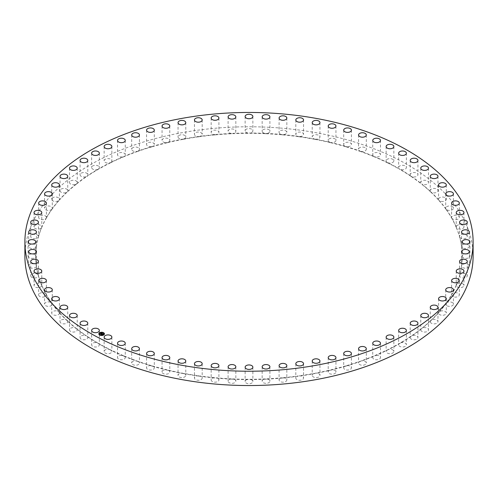 <?xml version="1.0" encoding="UTF-8"?>
<svg xmlns="http://www.w3.org/2000/svg" width="498" height="498" viewBox="0 0 498 498"><rect width="100%" height="100%" fill="white"/><g stroke="black" fill="none" stroke-linecap="round" stroke-linejoin="round"><path stroke-width="0.37" stroke-dasharray="2.49 1.87" d="M99.202 344.162A3.866 2.235 180 0 1 99.357 344.79A3.866 2.235 180 0 1 96.039 346.994A3.866 2.235 180 0 1 91.781 345.419A3.866 2.235 180 0 1 91.626 344.79A3.866 2.235 180 0 1 93.798 342.78A3.866 2.235 180 0 1 97.876 343.035L97.876 343.321A3.866 2.235 180 0 1 98.529 343.695L98.529 343.408A3.866 2.235 180 0 1 99.202 344.162M24.9 256.159A224.1 129.38 180 0 1 185.91 132.007A224.1 129.38 180 0 1 473.1 256.159M97.876 343.035A213.262 123.124 180 0 1 87.138 336.324A3.866 2.235 180 0 1 87.704 337.102A3.866 2.235 180 0 1 87.785 337.563A3.866 2.235 180 0 1 84.318 339.779A3.866 2.235 180 0 1 80.134 338.018A3.866 2.235 180 0 1 80.053 337.563A3.866 2.235 180 0 1 82.369 335.515A3.866 2.235 180 0 1 86.54 335.92A213.262 123.124 180 0 1 76.742 328.742A3.866 2.235 180 0 1 77.196 329.545A3.866 2.235 180 0 1 77.234 329.832A3.866 2.235 180 0 1 73.611 332.06A3.866 2.235 180 0 1 69.533 330.118A3.866 2.235 180 0 1 69.502 329.832A3.866 2.235 180 0 1 71.955 327.752A3.866 2.235 180 0 1 76.2 328.313A213.262 123.124 180 0 1 67.411 320.718A3.866 2.235 180 0 1 67.753 321.54A3.866 2.235 180 0 1 67.759 321.646A3.866 2.235 180 0 1 63.993 323.881A3.866 2.235 180 0 1 60.034 321.758A3.866 2.235 180 0 1 60.028 321.646A3.866 2.235 180 0 1 62.623 319.542A3.866 2.235 180 0 1 66.925 320.264A213.262 123.124 180 0 1 59.194 312.296A3.866 2.235 180 0 1 59.43 313.061A3.866 2.235 180 0 1 59.43 313.124A3.866 2.235 180 0 1 55.508 315.296A3.866 2.235 180 0 1 51.699 313.061A3.866 2.235 180 0 1 51.699 312.999A3.866 2.235 180 0 1 54.494 310.92A3.866 2.235 180 0 1 58.776 311.816A213.262 123.124 180 0 1 52.153 303.525A3.866 2.235 180 0 1 52.296 304.122A3.866 2.235 180 0 1 52.271 304.365A3.866 2.235 180 0 1 48.219 306.351A3.866 2.235 180 0 1 44.565 304.122A3.866 2.235 180 0 1 44.583 303.886A3.866 2.235 180 0 1 47.652 301.937A3.866 2.235 180 0 1 51.798 303.033A213.262 123.124 180 0 1 46.32 294.461A3.866 2.235 180 0 1 46.395 294.891A3.866 2.235 180 0 1 46.326 295.302A3.866 2.235 180 0 1 42.168 297.113A3.866 2.235 180 0 1 38.663 294.891A3.866 2.235 180 0 1 38.732 294.48A3.866 2.235 180 0 1 42.05 292.675A3.866 2.235 180 0 1 46.034 293.951A213.262 123.124 180 0 1 41.739 285.161A3.866 2.235 180 0 1 41.77 285.416A3.866 2.235 180 0 1 41.633 286.001A3.866 2.235 180 0 1 37.394 287.632A3.866 2.235 180 0 1 34.038 285.416A3.866 2.235 180 0 1 34.169 284.837A3.866 2.235 180 0 1 37.724 283.188A3.866 2.235 180 0 1 41.527 284.644A213.262 123.124 180 0 1 38.439 275.68A3.866 2.235 180 0 1 38.439 275.768A3.866 2.235 180 0 1 38.215 276.514A3.866 2.235 180 0 1 33.914 277.965A3.866 2.235 180 0 1 30.708 275.768A3.866 2.235 180 0 1 30.938 275.014A3.866 2.235 180 0 1 34.704 273.533A3.866 2.235 180 0 1 38.296 275.157A213.262 123.124 180 0 1 36.435 266.081A3.866 2.235 180 0 1 36.099 266.903A3.866 2.235 180 0 1 31.766 268.173A3.866 2.235 180 0 1 28.71 265.994A3.866 2.235 180 0 1 29.046 265.079A3.866 2.235 180 0 1 33.005 263.778A3.866 2.235 180 0 1 36.36 265.552A213.262 123.124 180 0 1 35.744 256.426A3.866 2.235 180 0 1 35.296 257.229A3.866 2.235 180 0 1 30.944 258.319A3.866 2.235 180 0 1 28.037 256.159A3.866 2.235 180 0 1 28.511 255.088A3.866 2.235 180 0 1 32.631 253.968A3.866 2.235 180 0 1 35.744 255.891A213.262 123.124 180 0 1 36.36 246.765A3.866 2.235 180 0 1 35.806 247.543A3.866 2.235 180 0 1 31.467 248.465A3.866 2.235 180 0 1 28.71 246.323A3.866 2.235 180 0 1 29.338 245.103A3.866 2.235 180 0 1 33.596 244.176A3.866 2.235 180 0 1 36.435 246.236A213.262 123.124 180 0 1 38.296 237.16A3.866 2.235 180 0 1 37.636 237.913A3.866 2.235 180 0 1 33.329 238.667A3.866 2.235 180 0 1 30.708 236.55A3.866 2.235 180 0 1 31.517 235.187A3.866 2.235 180 0 1 35.825 234.44A3.866 2.235 180 0 1 38.439 236.55A3.866 2.235 180 0 1 38.439 236.637A213.262 123.124 180 0 1 41.527 227.673A3.866 2.235 180 0 1 40.768 228.395A3.866 2.235 180 0 1 36.51 228.98A3.866 2.235 180 0 1 34.038 226.901A3.866 2.235 180 0 1 35.034 225.401A3.866 2.235 180 0 1 39.292 224.816A3.866 2.235 180 0 1 41.77 226.901A3.866 2.235 180 0 1 41.739 227.156A213.262 123.124 180 0 1 46.034 218.367A3.866 2.235 180 0 1 45.181 219.052A3.866 2.235 180 0 1 40.998 219.475A3.866 2.235 180 0 1 38.663 217.427A3.866 2.235 180 0 1 39.877 215.802A3.866 2.235 180 0 1 44.061 215.379A3.866 2.235 180 0 1 46.395 217.427A3.866 2.235 180 0 1 46.32 217.856A213.262 123.124 180 0 1 51.798 209.285A3.866 2.235 180 0 1 50.852 209.932A3.866 2.235 180 0 1 46.762 210.206A3.866 2.235 180 0 1 44.565 208.195A3.866 2.235 180 0 1 46.003 206.458A3.866 2.235 180 0 1 50.099 206.178A3.866 2.235 180 0 1 52.296 208.195A3.866 2.235 180 0 1 52.153 208.799A213.262 123.124 180 0 1 58.776 200.501A3.866 2.235 180 0 1 57.749 201.099A3.866 2.235 180 0 1 53.759 201.229A3.866 2.235 180 0 1 51.699 199.256A3.866 2.235 180 0 1 53.386 197.413A3.866 2.235 180 0 1 57.37 197.283A3.866 2.235 180 0 1 59.43 199.256A3.866 2.235 180 0 1 59.194 200.028A213.262 123.124 180 0 1 66.925 192.054A3.866 2.235 180 0 1 65.817 192.608A3.866 2.235 180 0 1 60.028 190.672A3.866 2.235 180 0 1 61.97 188.736A3.866 2.235 180 0 1 67.759 190.672A3.866 2.235 180 0 1 67.411 191.599A213.262 123.124 180 0 1 76.2 184.005A3.866 2.235 180 0 1 75.017 184.503A3.866 2.235 180 0 1 69.502 182.486A3.866 2.235 180 0 1 71.712 180.469A3.866 2.235 180 0 1 77.234 182.486A3.866 2.235 180 0 1 76.742 183.575A213.262 123.124 180 0 1 86.54 176.398A3.866 2.235 180 0 1 85.295 176.846A3.866 2.235 180 0 1 80.053 174.754A3.866 2.235 180 0 1 82.544 172.669A3.866 2.235 180 0 1 87.785 174.754A3.866 2.235 180 0 1 87.138 175.993A213.262 123.124 180 0 1 97.876 169.283A3.866 2.235 180 0 1 96.575 169.675A3.866 2.235 180 0 1 91.626 167.533A3.866 2.235 180 0 1 94.402 165.386A3.866 2.235 180 0 1 99.357 167.533A3.866 2.235 180 0 1 98.529 168.909A213.262 123.124 180 0 1 110.151 162.709A3.866 2.235 180 0 1 108.801 163.033A3.866 2.235 180 0 1 104.138 160.848A3.866 2.235 180 0 1 107.213 158.663A3.866 2.235 180 0 1 111.869 160.848A3.866 2.235 180 0 1 110.849 162.36A213.262 123.124 180 0 1 123.28 156.708A3.866 2.235 180 0 1 121.886 156.97A3.866 2.235 180 0 1 117.528 154.76A3.866 2.235 180 0 1 120.902 152.544A3.866 2.235 180 0 1 125.259 154.76A3.866 2.235 180 0 1 124.021 156.391A213.262 123.124 180 0 1 137.18 151.317A3.866 2.235 180 0 1 135.761 151.517A3.866 2.235 180 0 1 131.702 149.288A3.866 2.235 180 0 1 135.375 147.059A3.866 2.235 180 0 1 139.434 149.288A3.866 2.235 180 0 1 137.965 151.037A213.262 123.124 180 0 1 151.772 146.574A3.866 2.235 180 0 1 150.328 146.711A3.866 2.235 180 0 1 146.574 144.482A3.866 2.235 180 0 1 150.552 142.247A3.866 2.235 180 0 1 154.305 144.482A3.866 2.235 180 0 1 152.593 146.337A213.262 123.124 180 0 1 166.967 142.509A3.866 2.235 180 0 1 165.504 142.577A3.866 2.235 180 0 1 162.055 140.361A3.866 2.235 180 0 1 166.332 138.139A3.866 2.235 180 0 1 169.787 140.361A3.866 2.235 180 0 1 167.814 142.304A213.262 123.124 180 0 1 182.66 139.141A3.866 2.235 180 0 1 181.197 139.147A3.866 2.235 180 0 1 178.047 136.956A3.866 2.235 180 0 1 182.629 134.759A3.866 2.235 180 0 1 185.779 136.956A3.866 2.235 180 0 1 183.538 138.979A213.262 123.124 180 0 1 188.96 138.014A213.262 123.124 180 0 1 198.77 136.502A3.866 2.235 180 0 1 197.308 136.44A3.866 2.235 180 0 1 194.457 134.279A3.866 2.235 180 0 1 199.331 132.126A3.866 2.235 180 0 1 202.188 134.279A3.866 2.235 180 0 1 199.661 136.377A213.262 123.124 180 0 1 215.186 134.591A3.866 2.235 180 0 1 213.742 134.466A3.866 2.235 180 0 1 211.171 132.362A3.866 2.235 180 0 1 216.337 130.258A3.866 2.235 180 0 1 218.902 132.362A3.866 2.235 180 0 1 216.095 134.51A213.262 123.124 180 0 1 231.807 133.433A3.866 2.235 180 0 1 230.387 133.24A3.866 2.235 180 0 1 228.103 131.204A3.866 2.235 180 0 1 233.55 129.169A3.866 2.235 180 0 1 235.834 131.204A3.866 2.235 180 0 1 232.728 133.396A213.262 123.124 180 0 1 248.539 133.034A3.866 2.235 180 0 1 247.145 132.779A3.866 2.235 180 0 1 245.134 130.818A3.866 2.235 180 0 1 250.855 128.864A3.866 2.235 180 0 1 252.866 130.818A3.866 2.235 180 0 1 249.461 133.034A213.262 123.124 180 0 1 265.272 133.396A3.866 2.235 180 0 1 263.921 133.072A3.866 2.235 180 0 1 262.166 131.204A3.866 2.235 180 0 1 264.195 129.243A3.866 2.235 180 0 1 268.148 129.337A3.866 2.235 180 0 1 269.897 131.204A3.866 2.235 180 0 1 266.193 133.433A213.262 123.124 180 0 1 281.905 134.51A3.866 2.235 180 0 1 280.598 134.13A3.866 2.235 180 0 1 279.098 132.362A3.866 2.235 180 0 1 281.258 130.358A3.866 2.235 180 0 1 285.323 130.594A3.866 2.235 180 0 1 286.829 132.362A3.866 2.235 180 0 1 282.814 134.591A213.262 123.124 180 0 1 298.339 136.377A3.866 2.235 180 0 1 297.088 135.935A3.866 2.235 180 0 1 295.812 134.279A3.866 2.235 180 0 1 298.115 132.244A3.866 2.235 180 0 1 302.274 132.63A3.866 2.235 180 0 1 303.543 134.279A3.866 2.235 180 0 1 299.23 136.502A213.262 123.124 180 0 1 314.462 138.979A3.866 2.235 180 0 1 313.273 138.488A3.866 2.235 180 0 1 312.221 136.956A3.866 2.235 180 0 1 314.661 134.877A3.866 2.235 180 0 1 318.901 135.419A3.866 2.235 180 0 1 319.953 136.956A3.866 2.235 180 0 1 315.34 139.141A213.262 123.124 180 0 1 330.186 142.304A3.866 2.235 180 0 1 329.066 141.762A3.866 2.235 180 0 1 328.213 140.361A3.866 2.235 180 0 1 330.797 138.257A3.866 2.235 180 0 1 335.092 138.961A3.866 2.235 180 0 1 335.945 140.361A3.866 2.235 180 0 1 331.033 142.509A213.262 123.124 180 0 1 345.407 146.337A3.866 2.235 180 0 1 344.367 145.74A3.866 2.235 180 0 1 343.695 144.482A3.866 2.235 180 0 1 346.421 142.347A3.866 2.235 180 0 1 350.754 143.219A3.866 2.235 180 0 1 351.426 144.482A3.866 2.235 180 0 1 346.228 146.574A213.262 123.124 180 0 1 360.035 151.037A3.866 2.235 180 0 1 359.083 150.402A3.866 2.235 180 0 1 358.566 149.288A3.866 2.235 180 0 1 361.436 147.134A3.866 2.235 180 0 1 365.787 148.18A3.866 2.235 180 0 1 366.298 149.288A3.866 2.235 180 0 1 360.82 151.317A213.262 123.124 180 0 1 373.979 156.391A3.866 2.235 180 0 1 373.114 155.712A3.866 2.235 180 0 1 372.741 154.76A3.866 2.235 180 0 1 375.76 152.581A3.866 2.235 180 0 1 380.099 153.801A3.866 2.235 180 0 1 380.472 154.76A3.866 2.235 180 0 1 374.72 156.708A213.262 123.124 180 0 1 387.151 162.36A3.866 2.235 180 0 1 386.38 161.645A3.866 2.235 180 0 1 386.131 160.848A3.866 2.235 180 0 1 389.293 158.657A3.866 2.235 180 0 1 393.607 160.057A3.866 2.235 180 0 1 393.862 160.848A3.866 2.235 180 0 1 391.82 162.815A3.866 2.235 180 0 1 387.849 162.709A213.262 123.124 180 0 1 399.471 168.909A3.866 2.235 180 0 1 398.798 168.156A3.866 2.235 180 0 1 398.643 167.533A3.866 2.235 180 0 1 401.961 165.324A3.866 2.235 180 0 1 406.219 166.905A3.866 2.235 180 0 1 406.374 167.533A3.866 2.235 180 0 1 404.202 169.538A3.866 2.235 180 0 1 400.124 169.283A213.262 123.124 180 0 1 410.862 175.993A3.866 2.235 180 0 1 410.296 175.215A3.866 2.235 180 0 1 410.215 174.754A3.866 2.235 180 0 1 413.682 172.538A3.866 2.235 180 0 1 417.866 174.3A3.866 2.235 180 0 1 417.947 174.754A3.866 2.235 180 0 1 415.631 176.802A3.866 2.235 180 0 1 411.46 176.398A213.262 123.124 180 0 1 421.258 183.575A3.866 2.235 180 0 1 420.804 182.772A3.866 2.235 180 0 1 420.766 182.486A3.866 2.235 180 0 1 424.389 180.257A3.866 2.235 180 0 1 428.467 182.2A3.866 2.235 180 0 1 428.498 182.486A3.866 2.235 180 0 1 426.045 184.565A3.866 2.235 180 0 1 421.8 184.005A213.262 123.124 180 0 1 430.589 191.599A3.866 2.235 180 0 1 430.247 190.778A3.866 2.235 180 0 1 430.241 190.672A3.866 2.235 180 0 1 434.007 188.437A3.866 2.235 180 0 1 437.966 190.56A3.866 2.235 180 0 1 437.972 190.672A3.866 2.235 180 0 1 435.377 192.776A3.866 2.235 180 0 1 431.075 192.054A213.262 123.124 180 0 1 438.806 200.028A3.866 2.235 180 0 1 438.57 199.256A3.866 2.235 180 0 1 438.57 199.194A3.866 2.235 180 0 1 442.492 197.021A3.866 2.235 180 0 1 446.301 199.256A3.866 2.235 180 0 1 446.301 199.318A3.866 2.235 180 0 1 443.506 201.397A3.866 2.235 180 0 1 439.224 200.501A213.262 123.124 180 0 1 445.847 208.799A3.866 2.235 180 0 1 445.704 208.195A3.866 2.235 180 0 1 445.729 207.952A3.866 2.235 180 0 1 449.781 205.967A3.866 2.235 180 0 1 453.435 208.195A3.866 2.235 180 0 1 453.417 208.432A3.866 2.235 180 0 1 450.348 210.38A3.866 2.235 180 0 1 446.202 209.285A213.262 123.124 180 0 1 451.68 217.856A3.866 2.235 180 0 1 451.605 217.427A3.866 2.235 180 0 1 451.674 217.016A3.866 2.235 180 0 1 455.832 215.204A3.866 2.235 180 0 1 459.337 217.427A3.866 2.235 180 0 1 459.268 217.838A3.866 2.235 180 0 1 455.95 219.643A3.866 2.235 180 0 1 451.966 218.367A213.262 123.124 180 0 1 456.261 227.156A3.866 2.235 180 0 1 456.23 226.901A3.866 2.235 180 0 1 456.367 226.316A3.866 2.235 180 0 1 460.606 224.685A3.866 2.235 180 0 1 463.962 226.901A3.866 2.235 180 0 1 463.831 227.48A3.866 2.235 180 0 1 460.276 229.13A3.866 2.235 180 0 1 456.473 227.673A213.262 123.124 180 0 1 459.561 236.637A3.866 2.235 180 0 1 459.561 236.55A3.866 2.235 180 0 1 459.785 235.803A3.866 2.235 180 0 1 464.086 234.353A3.866 2.235 180 0 1 467.292 236.55A3.866 2.235 180 0 1 467.062 237.303A3.866 2.235 180 0 1 463.296 238.785A3.866 2.235 180 0 1 459.704 237.16A213.262 123.124 180 0 1 461.565 246.236A3.866 2.235 180 0 1 461.901 245.414A3.866 2.235 180 0 1 466.234 244.145A3.866 2.235 180 0 1 469.29 246.323A3.866 2.235 180 0 1 468.954 247.238A3.866 2.235 180 0 1 464.995 248.546A3.866 2.235 180 0 1 461.64 246.765A213.262 123.124 180 0 1 462.256 255.891A3.866 2.235 180 0 1 462.704 255.088A3.866 2.235 180 0 1 467.056 253.999A3.866 2.235 180 0 1 469.963 256.159A3.866 2.235 180 0 1 469.49 257.229A3.866 2.235 180 0 1 465.369 258.35A3.866 2.235 180 0 1 462.256 256.426A213.262 123.124 180 0 1 461.64 265.552A3.866 2.235 180 0 1 462.194 264.774A3.866 2.235 180 0 1 466.533 263.853A3.866 2.235 180 0 1 469.29 265.994A3.866 2.235 180 0 1 468.662 267.214A3.866 2.235 180 0 1 464.404 268.142A3.866 2.235 180 0 1 461.565 266.081A213.262 123.124 180 0 1 459.704 275.157A3.866 2.235 180 0 1 460.364 274.404A3.866 2.235 180 0 1 464.671 273.651A3.866 2.235 180 0 1 467.292 275.768A3.866 2.235 180 0 1 466.483 277.131A3.866 2.235 180 0 1 462.175 277.878A3.866 2.235 180 0 1 459.561 275.768A3.866 2.235 180 0 1 459.561 275.68A213.262 123.124 180 0 1 456.473 284.644A3.866 2.235 180 0 1 457.232 283.922A3.866 2.235 180 0 1 461.49 283.337A3.866 2.235 180 0 1 463.962 285.416A3.866 2.235 180 0 1 462.966 286.916A3.866 2.235 180 0 1 458.708 287.502A3.866 2.235 180 0 1 456.23 285.416A3.866 2.235 180 0 1 456.261 285.161A213.262 123.124 180 0 1 451.966 293.951A3.866 2.235 180 0 1 452.819 293.266A3.866 2.235 180 0 1 457.002 292.843A3.866 2.235 180 0 1 459.337 294.891A3.866 2.235 180 0 1 458.123 296.515A3.866 2.235 180 0 1 453.939 296.939A3.866 2.235 180 0 1 451.605 294.891A3.866 2.235 180 0 1 451.68 294.461A213.262 123.124 180 0 1 446.202 303.033A3.866 2.235 180 0 1 447.148 302.386A3.866 2.235 180 0 1 451.238 302.112A3.866 2.235 180 0 1 453.435 304.122A3.866 2.235 180 0 1 451.997 305.865A3.866 2.235 180 0 1 447.901 306.139A3.866 2.235 180 0 1 445.704 304.122A3.866 2.235 180 0 1 445.847 303.525A213.262 123.124 180 0 1 439.224 311.816A3.866 2.235 180 0 1 440.251 311.219A3.866 2.235 180 0 1 444.241 311.088A3.866 2.235 180 0 1 446.301 313.061A3.866 2.235 180 0 1 444.614 314.904A3.866 2.235 180 0 1 440.63 315.035A3.866 2.235 180 0 1 438.57 313.061A3.866 2.235 180 0 1 438.806 312.296A213.262 123.124 180 0 1 431.075 320.264A3.866 2.235 180 0 1 432.183 319.716A3.866 2.235 180 0 1 437.972 321.646A3.866 2.235 180 0 1 436.03 323.582A3.866 2.235 180 0 1 430.241 321.646A3.866 2.235 180 0 1 430.589 320.718A213.262 123.124 180 0 1 421.8 328.313A3.866 2.235 180 0 1 422.983 327.815A3.866 2.235 180 0 1 428.498 329.832A3.866 2.235 180 0 1 426.288 331.849A3.866 2.235 180 0 1 420.766 329.832A3.866 2.235 180 0 1 421.258 328.742A213.262 123.124 180 0 1 411.46 335.92A3.866 2.235 180 0 1 412.705 335.478A3.866 2.235 180 0 1 417.947 337.563A3.866 2.235 180 0 1 415.457 339.648A3.866 2.235 180 0 1 410.215 337.563A3.866 2.235 180 0 1 410.862 336.324A213.262 123.124 180 0 1 400.124 343.035A3.866 2.235 180 0 1 401.425 342.649A3.866 2.235 180 0 1 406.374 344.79A3.866 2.235 180 0 1 403.598 346.932A3.866 2.235 180 0 1 398.643 344.79A3.866 2.235 180 0 1 399.471 343.408A213.262 123.124 180 0 1 387.849 349.608A3.866 2.235 180 0 1 389.199 349.285A3.866 2.235 180 0 1 393.862 351.47A3.866 2.235 180 0 1 390.787 353.655A3.866 2.235 180 0 1 386.131 351.47A3.866 2.235 180 0 1 387.151 349.957A213.262 123.124 180 0 1 374.72 355.609A3.866 2.235 180 0 1 376.115 355.348A3.866 2.235 180 0 1 380.472 357.564A3.866 2.235 180 0 1 377.098 359.774A3.866 2.235 180 0 1 372.741 357.564A3.866 2.235 180 0 1 373.979 355.927A213.262 123.124 180 0 1 360.82 361A3.866 2.235 180 0 1 362.239 360.801A3.866 2.235 180 0 1 366.298 363.03A3.866 2.235 180 0 1 362.625 365.258A3.866 2.235 180 0 1 358.566 363.03A3.866 2.235 180 0 1 360.035 361.28A213.262 123.124 180 0 1 346.228 365.744A3.866 2.235 180 0 1 347.672 365.607A3.866 2.235 180 0 1 351.426 367.835A3.866 2.235 180 0 1 347.448 370.07A3.866 2.235 180 0 1 343.695 367.835A3.866 2.235 180 0 1 345.407 365.986A213.262 123.124 180 0 1 331.033 369.809A3.866 2.235 180 0 1 332.496 369.74A3.866 2.235 180 0 1 335.945 371.956A3.866 2.235 180 0 1 331.668 374.179A3.866 2.235 180 0 1 328.213 371.956A3.866 2.235 180 0 1 330.186 370.014A213.262 123.124 180 0 1 315.34 373.176A3.866 2.235 180 0 1 316.803 373.17A3.866 2.235 180 0 1 319.953 375.361A3.866 2.235 180 0 1 315.371 377.559A3.866 2.235 180 0 1 312.221 375.361A3.866 2.235 180 0 1 314.462 373.338A213.262 123.124 180 0 1 309.04 374.303A213.262 123.124 180 0 1 299.23 375.816A3.866 2.235 180 0 1 300.692 375.884A3.866 2.235 180 0 1 303.543 378.038A3.866 2.235 180 0 1 298.669 380.192A3.866 2.235 180 0 1 295.812 378.038A3.866 2.235 180 0 1 298.339 375.94A213.262 123.124 180 0 1 282.814 377.727A3.866 2.235 180 0 1 284.258 377.851A3.866 2.235 180 0 1 286.829 379.955A3.866 2.235 180 0 1 281.663 382.059A3.866 2.235 180 0 1 279.098 379.955A3.866 2.235 180 0 1 281.905 377.808A213.262 123.124 180 0 1 266.193 378.885A3.866 2.235 180 0 1 267.613 379.078A3.866 2.235 180 0 1 269.897 381.113A3.866 2.235 180 0 1 264.45 383.149A3.866 2.235 180 0 1 262.166 381.113A3.866 2.235 180 0 1 265.272 378.922A213.262 123.124 180 0 1 249.461 379.283A3.866 2.235 180 0 1 250.855 379.538A3.866 2.235 180 0 1 252.866 381.499A3.866 2.235 180 0 1 247.145 383.46A3.866 2.235 180 0 1 245.134 381.499A3.866 2.235 180 0 1 248.539 379.283A213.262 123.124 180 0 1 232.728 378.922A3.866 2.235 180 0 1 234.079 379.246A3.866 2.235 180 0 1 235.834 381.113A3.866 2.235 180 0 1 233.805 383.074A3.866 2.235 180 0 1 229.852 382.981A3.866 2.235 180 0 1 228.103 381.113A3.866 2.235 180 0 1 231.807 378.885A213.262 123.124 180 0 1 216.095 377.808A3.866 2.235 180 0 1 217.402 378.187A3.866 2.235 180 0 1 218.902 379.955A3.866 2.235 180 0 1 216.742 381.96A3.866 2.235 180 0 1 212.677 381.723A3.866 2.235 180 0 1 211.171 379.955A3.866 2.235 180 0 1 215.186 377.727A213.262 123.124 180 0 1 199.661 375.94A3.866 2.235 180 0 1 200.912 376.382A3.866 2.235 180 0 1 202.188 378.038A3.866 2.235 180 0 1 199.885 380.074A3.866 2.235 180 0 1 195.726 379.688A3.866 2.235 180 0 1 194.457 378.038A3.866 2.235 180 0 1 198.77 375.816A213.262 123.124 180 0 1 183.538 373.338A3.866 2.235 180 0 1 184.727 373.83A3.866 2.235 180 0 1 185.779 375.361A3.866 2.235 180 0 1 183.339 377.44A3.866 2.235 180 0 1 179.099 376.899A3.866 2.235 180 0 1 178.047 375.361A3.866 2.235 180 0 1 182.66 373.176A213.262 123.124 180 0 1 167.814 370.014A3.866 2.235 180 0 1 168.934 370.556A3.866 2.235 180 0 1 169.787 371.956A3.866 2.235 180 0 1 167.204 374.06A3.866 2.235 180 0 1 162.908 373.357A3.866 2.235 180 0 1 162.055 371.956A3.866 2.235 180 0 1 166.967 369.809A213.262 123.124 180 0 1 152.593 365.986A3.866 2.235 180 0 1 153.633 366.578A3.866 2.235 180 0 1 154.305 367.835A3.866 2.235 180 0 1 151.579 369.97A3.866 2.235 180 0 1 147.246 369.099A3.866 2.235 180 0 1 146.574 367.835A3.866 2.235 180 0 1 151.772 365.744A213.262 123.124 180 0 1 137.965 361.28A3.866 2.235 180 0 1 138.917 361.915A3.866 2.235 180 0 1 139.434 363.03A3.866 2.235 180 0 1 136.564 365.183A3.866 2.235 180 0 1 132.213 364.138A3.866 2.235 180 0 1 131.702 363.03A3.866 2.235 180 0 1 137.18 361A213.262 123.124 180 0 1 124.021 355.927A3.866 2.235 180 0 1 124.886 356.605A3.866 2.235 180 0 1 125.259 357.564A3.866 2.235 180 0 1 122.24 359.737A3.866 2.235 180 0 1 117.902 358.516A3.866 2.235 180 0 1 117.528 357.564A3.866 2.235 180 0 1 123.28 355.609L123.28 355.896A213.262 123.124 180 0 1 110.849 350.243L110.849 349.957A3.866 2.235 180 0 1 111.62 350.673A3.866 2.235 180 0 1 111.869 351.47A3.866 2.235 180 0 1 108.707 353.661A3.866 2.235 180 0 1 104.393 352.26A3.866 2.235 180 0 1 104.138 351.47A3.866 2.235 180 0 1 106.18 349.503A3.866 2.235 180 0 1 110.151 349.608A213.262 123.124 180 0 1 98.529 343.408M123.28 355.609A213.262 123.124 180 0 1 110.849 349.957M110.151 349.608L110.151 349.895A213.262 123.124 180 0 1 98.529 343.695M124.021 355.927L124.021 356.213A213.262 123.124 180 0 0 137.18 361.287A3.866 2.235 180 0 1 137.965 361.567L137.965 361.28M151.772 365.744L151.772 366.03A213.262 123.124 180 0 1 137.965 361.567M166.967 369.809L166.967 370.095A213.262 123.124 180 0 1 152.593 366.267L152.593 365.986M182.66 373.176L182.66 373.463A213.262 123.124 180 0 1 167.814 370.3L167.814 370.014M198.77 375.816L198.77 376.102A213.262 123.124 180 0 1 183.538 373.625L183.538 373.338M199.661 375.94L199.661 376.227A213.262 123.124 180 0 0 215.186 378.013A3.866 2.235 180 0 1 216.095 378.094L216.095 377.808M231.807 378.885L231.807 379.171A213.262 123.124 180 0 1 216.095 378.094M232.728 378.922L232.728 379.208A213.262 123.124 180 0 0 248.539 379.569A3.866 2.235 180 0 1 249.461 379.569L249.461 379.283M281.905 377.808L281.905 378.094A213.262 123.124 180 0 1 266.193 379.171L266.193 378.885M282.814 377.727L282.814 378.013A213.262 123.124 180 0 0 298.339 376.227A3.866 2.235 180 0 1 299.23 376.102A213.262 123.124 180 0 0 309.04 374.589A213.262 123.124 180 0 0 314.462 373.625A3.866 2.235 180 0 1 315.34 373.463A213.262 123.124 180 0 0 330.186 370.3A3.866 2.235 180 0 1 331.033 370.095L331.033 369.809M265.272 378.922L265.272 379.208A213.262 123.124 180 0 1 249.461 379.569M345.407 365.986L345.407 366.267A213.262 123.124 180 0 1 331.033 370.095M346.228 365.744L346.228 366.03A213.262 123.124 180 0 0 360.035 361.567A3.866 2.235 180 0 1 360.82 361.287A213.262 123.124 180 0 0 373.979 356.213A3.866 2.235 180 0 1 374.72 355.896A213.262 123.124 180 0 0 387.151 350.243A3.866 2.235 180 0 1 387.849 349.895A213.262 123.124 180 0 0 399.471 343.695A3.866 2.235 180 0 1 400.124 343.321A213.262 123.124 180 0 0 410.862 336.611A3.866 2.235 180 0 1 411.46 336.206A213.262 123.124 180 0 0 421.258 329.029A3.866 2.235 180 0 1 421.8 328.599A213.262 123.124 180 0 0 430.589 321.005A3.866 2.235 180 0 1 431.075 320.55A213.262 123.124 180 0 0 438.806 312.576A3.866 2.235 180 0 1 439.224 312.103A213.262 123.124 180 0 0 445.847 303.805A3.866 2.235 180 0 1 446.202 303.319A213.262 123.124 180 0 0 451.68 294.748A3.866 2.235 180 0 1 451.966 294.237L451.966 293.951M456.261 285.161L456.261 285.447A213.262 123.124 180 0 1 451.966 294.237M456.473 284.644L456.473 284.931A213.262 123.124 180 0 0 459.561 275.967A3.866 2.235 180 0 1 459.704 275.444L459.704 275.157M461.565 266.081L461.565 266.368A213.262 123.124 180 0 1 459.704 275.444M461.64 265.552L461.64 265.839A213.262 123.124 180 0 0 462.256 256.713A3.866 2.235 180 0 1 462.231 256.445A3.866 2.235 180 0 1 462.256 256.177L462.256 255.891M461.64 246.765L461.64 247.052A213.262 123.124 180 0 1 462.256 256.177M461.565 246.236L461.565 246.522A213.262 123.124 180 0 0 459.704 237.446A3.866 2.235 180 0 1 459.561 236.924L459.561 236.637M456.473 227.673L456.473 227.96A213.262 123.124 180 0 1 459.561 236.924M456.261 227.156L456.261 227.443A213.262 123.124 180 0 0 451.966 218.653A3.866 2.235 180 0 1 451.68 218.143L451.68 217.856M446.202 209.285L446.202 209.571A213.262 123.124 180 0 1 451.68 218.143M445.847 208.799L445.847 209.079A213.262 123.124 180 0 0 439.224 200.787A3.866 2.235 180 0 1 438.806 200.308L438.806 200.028M431.075 192.054L431.075 192.34A213.262 123.124 180 0 1 438.806 200.308M430.589 191.599L430.589 191.886A213.262 123.124 180 0 0 421.8 184.291A3.866 2.235 180 0 1 421.258 183.862L421.258 183.575M411.46 176.398L411.46 176.684A213.262 123.124 180 0 1 421.258 183.862M410.862 175.993L410.862 176.28A213.262 123.124 180 0 0 400.124 169.569A3.866 2.235 180 0 1 399.471 169.196L399.471 168.909M387.849 162.709L387.849 162.995A213.262 123.124 180 0 1 399.471 169.196M373.979 156.391L373.979 156.677A213.262 123.124 180 0 0 360.82 151.604A3.866 2.235 180 0 1 360.035 151.324L360.035 151.037M346.228 146.574L346.228 146.86A213.262 123.124 180 0 1 360.035 151.324M331.033 142.509L331.033 142.795A213.262 123.124 180 0 1 345.407 146.617L345.407 146.337M315.34 139.141L315.34 139.428A213.262 123.124 180 0 1 330.186 142.59L330.186 142.304M299.23 136.502L299.23 136.788A213.262 123.124 180 0 1 314.462 139.266L314.462 138.979M282.814 134.591L282.814 134.877A213.262 123.124 180 0 1 298.339 136.664L298.339 136.377M266.193 133.433L266.193 133.719A213.262 123.124 180 0 1 281.905 134.796L281.905 134.51M265.272 133.396L265.272 133.682A213.262 123.124 180 0 0 249.461 133.321A3.866 2.235 180 0 1 248.539 133.321A213.262 123.124 180 0 0 232.728 133.682A3.866 2.235 180 0 1 231.807 133.719L231.807 133.433M216.095 134.51L216.095 134.796A213.262 123.124 180 0 1 231.807 133.719M199.661 136.377L199.661 136.664A213.262 123.124 180 0 1 215.186 134.877L215.186 134.591M183.538 138.979L183.538 139.266A213.262 123.124 180 0 1 188.96 138.301A213.262 123.124 180 0 1 198.77 136.788L198.77 136.502M387.151 162.36L387.151 162.647A213.262 123.124 180 0 0 374.72 156.995A3.866 2.235 180 0 1 373.979 156.677M76.742 328.742L76.742 329.029A213.262 123.124 180 0 0 86.54 336.206A3.866 2.235 180 0 1 87.138 336.611A213.262 123.124 180 0 0 97.876 343.321M76.2 328.313L76.2 328.599A213.262 123.124 180 0 1 67.411 321.005L67.411 320.718M66.925 320.264L66.925 320.55A213.262 123.124 180 0 1 59.194 312.576L59.194 312.296M52.153 303.525L52.153 303.805A213.262 123.124 180 0 0 58.776 312.103A3.866 2.235 180 0 1 59.194 312.576M46.32 294.461L46.32 294.748A213.262 123.124 180 0 0 51.798 303.319A3.866 2.235 180 0 1 52.153 303.805M41.739 285.161L41.739 285.447A213.262 123.124 180 0 0 46.034 294.237A3.866 2.235 180 0 1 46.32 294.748M38.439 275.68L38.439 275.967A213.262 123.124 180 0 0 41.527 284.931A3.866 2.235 180 0 1 41.739 285.447M36.435 266.081L36.435 266.368A213.262 123.124 180 0 0 38.296 275.444A3.866 2.235 180 0 1 38.439 275.967M35.744 256.426L35.744 256.713A213.262 123.124 180 0 0 36.36 265.839A3.866 2.235 180 0 1 36.441 266.281A3.866 2.235 180 0 1 36.435 266.368M35.744 255.891L35.744 256.177A213.262 123.124 180 0 1 36.36 247.052L36.36 246.765M36.435 246.236L36.435 246.522A213.262 123.124 180 0 1 38.296 237.446L38.296 237.16M38.439 236.637L38.439 236.924A213.262 123.124 180 0 1 41.527 227.96L41.527 227.673M41.739 227.156L41.739 227.443A213.262 123.124 180 0 1 46.034 218.653L46.034 218.367M46.32 217.856L46.32 218.143A213.262 123.124 180 0 1 51.798 209.571L51.798 209.285M52.153 208.799L52.153 209.079A213.262 123.124 180 0 1 58.776 200.787L58.776 200.501M66.925 192.054L66.925 192.34A213.262 123.124 180 0 0 59.194 200.308A3.866 2.235 180 0 1 58.776 200.787M76.2 184.005L76.2 184.291A213.262 123.124 180 0 0 67.411 191.886A3.866 2.235 180 0 1 66.925 192.34M76.742 183.575L76.742 183.862A213.262 123.124 180 0 1 86.54 176.684L86.54 176.398M110.151 162.709L110.151 162.995A213.262 123.124 180 0 0 98.529 169.196A3.866 2.235 180 0 1 97.876 169.569A213.262 123.124 180 0 0 87.138 176.28A3.866 2.235 180 0 1 86.54 176.684M110.849 162.36L110.849 162.647A213.262 123.124 180 0 1 123.28 156.995L123.28 156.708M137.18 151.317L137.18 151.604A213.262 123.124 180 0 0 124.021 156.677A3.866 2.235 180 0 1 123.28 156.995M151.772 146.574L151.772 146.86A213.262 123.124 180 0 0 137.965 151.324A3.866 2.235 180 0 1 137.18 151.604M152.593 146.337L152.593 146.617A213.262 123.124 180 0 1 166.967 142.795L166.967 142.509M167.814 142.304L167.814 142.59A213.262 123.124 180 0 1 182.66 139.428L182.66 139.141M76.2 328.599A3.866 2.235 180 0 1 76.742 329.029M66.925 320.55A3.866 2.235 180 0 1 67.411 321.005M35.744 256.177A3.866 2.235 180 0 1 35.769 256.445A3.866 2.235 180 0 1 35.744 256.713M36.435 246.522A3.866 2.235 180 0 1 36.441 246.61A3.866 2.235 180 0 1 36.36 247.052M38.439 236.924A3.866 2.235 180 0 1 38.296 237.446M41.739 227.443A3.866 2.235 180 0 1 41.527 227.96M46.32 218.143A3.866 2.235 180 0 1 46.034 218.653M52.153 209.079A3.866 2.235 180 0 1 51.798 209.571M76.742 183.862A3.866 2.235 180 0 1 76.2 184.291M110.849 162.647A3.866 2.235 180 0 1 110.151 162.995M152.593 146.617A3.866 2.235 180 0 1 151.772 146.86M167.814 142.59A3.866 2.235 180 0 1 166.967 142.795M183.538 139.266A3.866 2.235 180 0 1 182.66 139.428M199.661 136.664A3.866 2.235 180 0 1 198.77 136.788M216.095 134.796A3.866 2.235 180 0 1 215.186 134.877M266.193 133.719A3.866 2.235 180 0 1 265.272 133.682M282.814 134.877A3.866 2.235 180 0 1 281.905 134.796M299.23 136.788A3.866 2.235 180 0 1 298.339 136.664M315.34 139.428A3.866 2.235 180 0 1 314.462 139.266M331.033 142.795A3.866 2.235 180 0 1 330.186 142.59M346.228 146.86A3.866 2.235 180 0 1 345.407 146.617M387.849 162.995A3.866 2.235 180 0 1 387.151 162.647M411.46 176.684A3.866 2.235 180 0 1 410.862 176.28M431.075 192.34A3.866 2.235 180 0 1 430.589 191.886M446.202 209.571A3.866 2.235 180 0 1 445.847 209.079M456.473 227.96A3.866 2.235 180 0 1 456.261 227.443M461.64 247.052A3.866 2.235 180 0 1 461.559 246.61A3.866 2.235 180 0 1 461.565 246.522M461.565 266.368A3.866 2.235 180 0 1 461.559 266.281A3.866 2.235 180 0 1 461.64 265.839M456.261 285.447A3.866 2.235 180 0 1 456.473 284.931M345.407 366.267A3.866 2.235 180 0 1 346.228 366.03M281.905 378.094A3.866 2.235 180 0 1 282.814 378.013M265.272 379.208A3.866 2.235 180 0 1 266.193 379.171M231.807 379.171A3.866 2.235 180 0 1 232.728 379.208M198.77 376.102A3.866 2.235 180 0 1 199.661 376.227M182.66 373.463A3.866 2.235 180 0 1 183.538 373.625M166.967 370.095A3.866 2.235 180 0 1 167.814 370.3M151.772 366.03A3.866 2.235 180 0 1 152.593 366.267M123.28 355.896A3.866 2.235 180 0 1 124.021 356.213M110.151 349.895A3.866 2.235 180 0 1 110.849 350.243M102.507 334.195L101.642 334.388M102.208 334.102L102.825 334.102L102.208 334.127M102.856 334.071L102.127 334.083M102.831 334.195L103.235 334.208L102.831 334.195M100.994 333.23L101.424 333.318M101.486 333.305L101.032 333.286M101.424 333.343L101.007 333.299M101.878 333.554L100.77 333.959M100.839 333.971L101.822 333.722M100.378 333.785L100.801 334.133M102.65 334.22L102.295 334.444L102.65 334.177M101.692 333.417L100.826 334.177L100.372 333.903M101.704 334.413L101.169 334.357L101.66 334.594M98.834 333.915A2.801 1.619 0 0 0 98.834 333.946A2.801 1.619 0 0 0 100.615 335.453A2.801 1.619 0 0 0 103.69 335.048A2.801 1.619 0 0 0 104.437 333.946A2.801 1.619 0 0 0 104.437 333.915M103.839 333.915A2.21 1.276 0 0 0 102.414 332.757A2.21 1.276 0 0 0 100.011 333.087A2.21 1.276 0 0 0 99.426 333.915M103.491 332.851L103.173 332.851M103.634 334.899L103.316 334.899M104.294 333.859L103.976 333.859M100.092 334.98L99.774 334.98M101.891 335.359L101.573 335.359M99.955 332.932L99.637 332.932M101.698 332.471L101.374 332.471M99.289 333.971L98.971 333.971M99.357 330.467L99.357 344.79M91.626 330.467L91.626 344.79M410.215 160.437L410.215 174.754M417.947 160.437L417.947 174.754M351.426 353.518L351.426 367.835M343.695 353.518L343.695 367.835M469.29 251.677L469.29 265.994M461.559 251.677L461.559 266.281M87.785 323.246L87.785 337.563M80.053 323.246L80.053 337.563M469.963 241.841L469.963 256.159M462.231 241.841L462.231 256.445M77.234 315.514L77.234 329.832M69.502 315.514L69.502 329.832M393.862 337.152L393.862 351.47M386.131 337.152L386.131 351.47M67.759 307.328L67.759 321.646M60.028 307.328L60.028 321.646M453.435 193.878L453.435 208.195M445.704 193.878L445.704 208.195M51.699 298.744L51.699 313.061M59.43 298.744L59.43 313.061M446.301 184.939L446.301 199.256M438.57 184.939L438.57 199.256M44.565 289.805L44.565 304.122M52.296 289.805L52.296 304.122M235.834 366.796L235.834 381.113M228.103 366.796L228.103 381.113M38.663 280.573L38.663 294.891M46.395 280.573L46.395 294.891M459.337 203.109L459.337 217.427M451.605 203.109L451.605 217.427M34.038 271.099L34.038 285.416M41.77 271.099L41.77 285.416M459.337 280.573L459.337 294.891M451.605 280.573L451.605 294.891M30.708 261.45L30.708 275.768M38.439 261.45L38.439 275.768M446.301 298.744L446.301 313.061M438.57 298.744L438.57 313.061M28.71 251.677L28.71 265.994M36.441 251.677L36.441 266.281M437.972 307.328L437.972 321.646M430.241 307.328L430.241 321.646M28.037 241.841L28.037 256.159M35.769 241.841L35.769 256.445M335.945 357.639L335.945 371.956M328.213 357.639L328.213 371.956M28.71 232.006L28.71 246.323M36.441 232.006L36.441 246.61M269.897 366.796L269.897 381.113M262.166 366.796L262.166 381.113M30.708 222.233L30.708 236.55M38.439 222.233L38.439 236.55M202.188 363.721L202.188 378.038M194.457 363.721L194.457 378.038M34.038 212.584L34.038 226.901M41.77 212.584L41.77 226.901M139.434 348.712L139.434 363.03M131.702 348.712L131.702 363.03M38.663 203.109L38.663 217.427M46.395 203.109L46.395 217.427M386.131 146.53L386.131 160.848M393.862 146.53L393.862 160.848M44.565 193.878L44.565 208.195M52.296 193.878L52.296 208.195M453.435 289.805L453.435 304.122M445.704 289.805L445.704 304.122M51.699 184.939L51.699 199.256M59.43 184.939L59.43 199.256M430.241 176.354L430.241 190.672M437.972 176.354L437.972 190.672M60.028 176.354L60.028 190.672M67.759 176.354L67.759 190.672M428.498 315.514L428.498 329.832M420.766 315.514L420.766 329.832M69.502 168.168L69.502 182.486M77.234 168.168L77.234 182.486M303.543 363.721L303.543 378.038M295.812 363.721L295.812 378.038M80.053 160.437L80.053 174.754M87.785 160.437L87.785 174.754M185.779 361.044L185.779 375.361M178.047 361.044L178.047 375.361M91.626 153.21L91.626 167.533M99.357 153.21L99.357 167.533M252.866 367.182L252.866 381.499M245.134 367.182L245.134 381.499M104.138 146.53L104.138 160.848M111.869 146.53L111.869 160.848M319.953 361.044L319.953 375.361M312.221 361.044L312.221 375.361M117.528 140.436L117.528 154.76M125.259 140.436L125.259 154.76M380.472 343.24L380.472 357.564M372.741 343.24L372.741 357.564M131.702 134.97L131.702 149.288M139.434 134.97L139.434 149.288M417.947 323.246L417.947 337.563M410.215 323.246L410.215 337.563M146.574 130.165L146.574 144.482M154.305 130.165L154.305 144.482M154.305 353.518L154.305 367.835M146.574 353.518L146.574 367.835M162.055 126.044L162.055 140.361M169.787 126.044L169.787 140.361M467.292 261.45L467.292 275.768M459.561 261.45L459.561 275.768M178.047 122.639L178.047 136.956M185.779 122.639L185.779 136.956M420.766 168.168L420.766 182.486M428.498 168.168L428.498 182.486M194.457 119.962L194.457 134.279M202.188 119.962L202.188 134.279M286.829 365.638L286.829 379.955M279.098 365.638L279.098 379.955M211.171 118.045L211.171 132.362M218.902 118.045L218.902 132.362M125.259 343.24L125.259 357.564M117.528 343.24L117.528 357.564M228.103 116.887L228.103 131.204M235.834 116.887L235.834 131.204M406.374 330.467L406.374 344.79M398.643 330.467L398.643 344.79M245.134 116.501L245.134 130.818M252.866 116.501L252.866 130.818M398.643 153.21L398.643 167.533M406.374 153.21L406.374 167.533M262.166 116.887L262.166 131.204M269.897 116.887L269.897 131.204M463.962 271.099L463.962 285.416M456.23 271.099L456.23 285.416M279.098 118.045L279.098 132.362M286.829 118.045L286.829 132.362M366.298 348.712L366.298 363.03M358.566 348.712L358.566 363.03M295.812 119.962L295.812 134.279M303.543 119.962L303.543 134.279M467.292 222.233L467.292 236.55M459.561 222.233L459.561 236.55M312.221 122.639L312.221 136.956M319.953 122.639L319.953 136.956M469.29 232.006L469.29 246.323M461.559 232.006L461.559 246.61M328.213 126.044L328.213 140.361M335.945 126.044L335.945 140.361M463.962 212.584L463.962 226.901M456.23 212.584L456.23 226.901M343.695 130.165L343.695 144.482M351.426 130.165L351.426 144.482M111.869 337.152L111.869 351.47M104.138 337.152L104.138 351.47M358.566 134.97L358.566 149.288M366.298 134.97L366.298 149.288M218.902 365.638L218.902 379.955M211.171 365.638L211.171 379.955M372.741 140.436L372.741 154.76M380.472 140.436L380.472 154.76M169.787 357.639L169.787 371.956M162.055 357.639L162.055 371.956"/><path stroke-width="0.75" d="M99.202 329.844A3.866 2.235 180 0 1 99.357 330.467A3.866 2.235 180 0 1 96.039 332.676A3.866 2.235 180 0 1 91.781 331.095A3.866 2.235 180 0 1 91.626 330.467A3.866 2.235 180 0 1 94.937 328.263A3.866 2.235 180 0 1 99.202 329.844M473.1 241.841L473.1 256.159A224.1 129.38 180 0 1 312.09 380.31A224.1 129.38 180 0 1 24.9 256.159L24.9 241.841A224.1 129.38 180 0 1 185.91 117.69A224.1 129.38 180 0 1 473.1 241.841A224.1 129.38 180 0 1 312.09 365.993A224.1 129.38 180 0 1 24.9 241.841M410.296 160.898A3.866 2.235 180 0 1 410.215 160.437A3.866 2.235 180 0 1 413.682 158.221A3.866 2.235 180 0 1 417.866 159.983A3.866 2.235 180 0 1 417.947 160.437A3.866 2.235 180 0 1 414.479 162.659A3.866 2.235 180 0 1 410.296 160.898M347.672 351.289A3.866 2.235 180 0 1 351.426 353.518A3.866 2.235 180 0 1 347.448 355.753A3.866 2.235 180 0 1 343.695 353.518A3.866 2.235 180 0 1 347.672 351.289M462.194 250.457A3.866 2.235 180 0 1 466.533 249.535A3.866 2.235 180 0 1 469.29 251.677A3.866 2.235 180 0 1 468.662 252.897A3.866 2.235 180 0 1 464.323 253.812A3.866 2.235 180 0 1 461.559 251.677A3.866 2.235 180 0 1 462.194 250.457M87.704 322.785A3.866 2.235 180 0 1 87.785 323.246A3.866 2.235 180 0 1 84.318 325.462A3.866 2.235 180 0 1 80.134 323.7A3.866 2.235 180 0 1 80.053 323.246A3.866 2.235 180 0 1 83.521 321.023A3.866 2.235 180 0 1 87.704 322.785M462.704 240.771A3.866 2.235 180 0 1 467.056 239.681A3.866 2.235 180 0 1 469.963 241.841A3.866 2.235 180 0 1 469.49 242.912A3.866 2.235 180 0 1 465.138 244.001A3.866 2.235 180 0 1 462.231 241.841A3.866 2.235 180 0 1 462.704 240.771M77.196 315.228A3.866 2.235 180 0 1 77.234 315.514A3.866 2.235 180 0 1 73.611 317.743A3.866 2.235 180 0 1 69.533 315.8A3.866 2.235 180 0 1 69.502 315.514A3.866 2.235 180 0 1 73.119 313.286A3.866 2.235 180 0 1 77.196 315.228M389.199 334.967A3.866 2.235 180 0 1 393.862 337.152A3.866 2.235 180 0 1 390.787 339.337A3.866 2.235 180 0 1 386.131 337.152A3.866 2.235 180 0 1 389.199 334.967M67.753 307.222A3.866 2.235 180 0 1 67.759 307.328A3.866 2.235 180 0 1 63.993 309.563A3.866 2.235 180 0 1 60.034 307.44A3.866 2.235 180 0 1 60.028 307.328A3.866 2.235 180 0 1 63.8 305.1A3.866 2.235 180 0 1 67.753 307.222M445.729 193.635A3.866 2.235 180 0 1 449.781 191.649A3.866 2.235 180 0 1 453.435 193.878A3.866 2.235 180 0 1 453.417 194.114A3.866 2.235 180 0 1 449.364 196.106A3.866 2.235 180 0 1 445.704 193.878A3.866 2.235 180 0 1 445.729 193.635M59.43 298.806A3.866 2.235 180 0 1 55.508 300.979A3.866 2.235 180 0 1 51.699 298.744A3.866 2.235 180 0 1 51.699 298.682A3.866 2.235 180 0 1 55.62 296.515A3.866 2.235 180 0 1 59.43 298.744A3.866 2.235 180 0 1 59.43 298.806M438.57 184.876A3.866 2.235 180 0 1 442.492 182.704A3.866 2.235 180 0 1 446.301 184.939A3.866 2.235 180 0 1 446.301 185.001A3.866 2.235 180 0 1 442.38 187.167A3.866 2.235 180 0 1 438.57 184.939A3.866 2.235 180 0 1 438.57 184.876M52.271 290.048A3.866 2.235 180 0 1 48.219 292.033A3.866 2.235 180 0 1 44.565 289.805A3.866 2.235 180 0 1 44.583 289.568A3.866 2.235 180 0 1 48.636 287.576A3.866 2.235 180 0 1 52.296 289.805A3.866 2.235 180 0 1 52.271 290.048M234.079 364.928A3.866 2.235 180 0 1 235.834 366.796A3.866 2.235 180 0 1 233.805 368.757A3.866 2.235 180 0 1 229.852 368.663A3.866 2.235 180 0 1 228.103 366.796A3.866 2.235 180 0 1 230.126 364.829A3.866 2.235 180 0 1 234.079 364.928M46.326 280.984A3.866 2.235 180 0 1 42.168 282.796A3.866 2.235 180 0 1 38.663 280.573A3.866 2.235 180 0 1 38.732 280.162A3.866 2.235 180 0 1 42.89 278.351A3.866 2.235 180 0 1 46.395 280.573A3.866 2.235 180 0 1 46.326 280.984M451.674 202.698A3.866 2.235 180 0 1 455.832 200.887A3.866 2.235 180 0 1 459.337 203.109A3.866 2.235 180 0 1 459.268 203.52A3.866 2.235 180 0 1 455.11 205.332A3.866 2.235 180 0 1 451.605 203.109A3.866 2.235 180 0 1 451.674 202.698M41.633 271.684A3.866 2.235 180 0 1 37.394 273.315A3.866 2.235 180 0 1 34.038 271.099A3.866 2.235 180 0 1 34.169 270.52A3.866 2.235 180 0 1 38.408 268.889A3.866 2.235 180 0 1 41.77 271.099A3.866 2.235 180 0 1 41.633 271.684M452.819 278.948A3.866 2.235 180 0 1 457.002 278.525A3.866 2.235 180 0 1 459.337 280.573A3.866 2.235 180 0 1 458.123 282.198A3.866 2.235 180 0 1 453.939 282.621A3.866 2.235 180 0 1 451.605 280.573A3.866 2.235 180 0 1 452.819 278.948M38.215 262.197A3.866 2.235 180 0 1 33.914 263.647A3.866 2.235 180 0 1 30.708 261.45A3.866 2.235 180 0 1 30.938 260.697A3.866 2.235 180 0 1 35.234 259.246A3.866 2.235 180 0 1 38.439 261.45A3.866 2.235 180 0 1 38.215 262.197M440.251 296.901A3.866 2.235 180 0 1 444.241 296.771A3.866 2.235 180 0 1 446.301 298.744A3.866 2.235 180 0 1 444.614 300.587A3.866 2.235 180 0 1 440.63 300.717A3.866 2.235 180 0 1 438.57 298.744A3.866 2.235 180 0 1 440.251 296.901M36.099 252.586A3.866 2.235 180 0 1 31.766 253.856A3.866 2.235 180 0 1 28.71 251.677A3.866 2.235 180 0 1 29.046 250.762A3.866 2.235 180 0 1 33.378 249.492A3.866 2.235 180 0 1 36.441 251.677A3.866 2.235 180 0 1 36.099 252.586M432.183 305.392A3.866 2.235 180 0 1 437.972 307.328A3.866 2.235 180 0 1 436.03 309.264A3.866 2.235 180 0 1 430.241 307.328A3.866 2.235 180 0 1 432.183 305.392M35.296 242.912A3.866 2.235 180 0 1 30.944 244.001A3.866 2.235 180 0 1 28.037 241.841A3.866 2.235 180 0 1 28.511 240.771A3.866 2.235 180 0 1 32.862 239.681A3.866 2.235 180 0 1 35.769 241.841A3.866 2.235 180 0 1 35.296 242.912M332.496 355.423A3.866 2.235 180 0 1 335.945 357.639A3.866 2.235 180 0 1 331.668 359.861A3.866 2.235 180 0 1 328.213 357.639A3.866 2.235 180 0 1 332.496 355.423M35.806 233.226A3.866 2.235 180 0 1 31.467 234.147A3.866 2.235 180 0 1 28.71 232.006A3.866 2.235 180 0 1 29.338 230.786A3.866 2.235 180 0 1 33.677 229.871A3.866 2.235 180 0 1 36.441 232.006A3.866 2.235 180 0 1 35.806 233.226M267.613 364.76A3.866 2.235 180 0 1 269.897 366.796A3.866 2.235 180 0 1 264.45 368.831A3.866 2.235 180 0 1 262.166 366.796A3.866 2.235 180 0 1 267.613 364.76M37.636 223.596A3.866 2.235 180 0 1 33.329 224.349A3.866 2.235 180 0 1 30.708 222.233A3.866 2.235 180 0 1 31.517 220.869A3.866 2.235 180 0 1 35.825 220.122A3.866 2.235 180 0 1 38.439 222.233A3.866 2.235 180 0 1 37.636 223.596M200.912 362.065A3.866 2.235 180 0 1 202.188 363.721A3.866 2.235 180 0 1 199.885 365.756A3.866 2.235 180 0 1 195.726 365.37A3.866 2.235 180 0 1 194.457 363.721A3.866 2.235 180 0 1 196.754 361.679A3.866 2.235 180 0 1 200.912 362.065M40.768 214.078A3.866 2.235 180 0 1 36.51 214.663A3.866 2.235 180 0 1 34.038 212.584A3.866 2.235 180 0 1 35.034 211.084A3.866 2.235 180 0 1 39.292 210.498A3.866 2.235 180 0 1 41.77 212.584A3.866 2.235 180 0 1 40.768 214.078M138.917 347.598A3.866 2.235 180 0 1 139.434 348.712A3.866 2.235 180 0 1 136.564 350.866A3.866 2.235 180 0 1 132.213 349.82A3.866 2.235 180 0 1 131.702 348.712A3.866 2.235 180 0 1 134.572 346.552A3.866 2.235 180 0 1 138.917 347.598M45.181 204.734A3.866 2.235 180 0 1 40.998 205.157A3.866 2.235 180 0 1 38.663 203.109A3.866 2.235 180 0 1 39.877 201.485A3.866 2.235 180 0 1 44.061 201.061A3.866 2.235 180 0 1 46.395 203.109A3.866 2.235 180 0 1 45.181 204.734M386.38 147.327A3.866 2.235 180 0 1 386.131 146.53A3.866 2.235 180 0 1 389.293 144.339A3.866 2.235 180 0 1 393.607 145.74A3.866 2.235 180 0 1 393.862 146.53A3.866 2.235 180 0 1 390.693 148.728A3.866 2.235 180 0 1 386.38 147.327M50.852 195.614A3.866 2.235 180 0 1 46.762 195.888A3.866 2.235 180 0 1 44.565 193.878A3.866 2.235 180 0 1 46.003 192.135A3.866 2.235 180 0 1 50.099 191.861A3.866 2.235 180 0 1 52.296 193.878A3.866 2.235 180 0 1 50.852 195.614M447.148 288.068A3.866 2.235 180 0 1 451.238 287.794A3.866 2.235 180 0 1 453.435 289.805A3.866 2.235 180 0 1 451.997 291.542A3.866 2.235 180 0 1 447.901 291.822A3.866 2.235 180 0 1 445.704 289.805A3.866 2.235 180 0 1 447.148 288.068M57.749 186.781A3.866 2.235 180 0 1 53.759 186.912A3.866 2.235 180 0 1 51.699 184.939A3.866 2.235 180 0 1 53.386 183.096A3.866 2.235 180 0 1 57.37 182.965A3.866 2.235 180 0 1 59.43 184.939A3.866 2.235 180 0 1 57.749 186.781M430.247 176.46A3.866 2.235 180 0 1 430.241 176.354A3.866 2.235 180 0 1 434.007 174.119A3.866 2.235 180 0 1 437.966 176.242A3.866 2.235 180 0 1 437.972 176.354A3.866 2.235 180 0 1 434.2 178.583A3.866 2.235 180 0 1 430.247 176.46M65.817 178.284A3.866 2.235 180 0 1 60.028 176.354A3.866 2.235 180 0 1 61.97 174.418A3.866 2.235 180 0 1 67.759 176.354A3.866 2.235 180 0 1 65.817 178.284M422.983 313.497A3.866 2.235 180 0 1 428.498 315.514A3.866 2.235 180 0 1 426.288 317.531A3.866 2.235 180 0 1 420.766 315.514A3.866 2.235 180 0 1 422.983 313.497M75.017 170.185A3.866 2.235 180 0 1 69.502 168.168A3.866 2.235 180 0 1 71.712 166.151A3.866 2.235 180 0 1 77.234 168.168A3.866 2.235 180 0 1 75.017 170.185M300.692 361.56A3.866 2.235 180 0 1 303.543 363.721A3.866 2.235 180 0 1 298.669 365.874A3.866 2.235 180 0 1 295.812 363.721A3.866 2.235 180 0 1 300.692 361.56M85.295 162.522A3.866 2.235 180 0 1 80.053 160.437A3.866 2.235 180 0 1 82.544 158.352A3.866 2.235 180 0 1 87.785 160.437A3.866 2.235 180 0 1 85.295 162.522M184.727 359.512A3.866 2.235 180 0 1 185.779 361.044A3.866 2.235 180 0 1 183.339 363.123A3.866 2.235 180 0 1 179.099 362.581A3.866 2.235 180 0 1 178.047 361.044A3.866 2.235 180 0 1 180.488 358.971A3.866 2.235 180 0 1 184.727 359.512M96.575 155.351A3.866 2.235 180 0 1 91.626 153.21A3.866 2.235 180 0 1 94.402 151.068A3.866 2.235 180 0 1 99.357 153.21A3.866 2.235 180 0 1 96.575 155.351M250.855 365.221A3.866 2.235 180 0 1 252.866 367.182A3.866 2.235 180 0 1 247.145 369.136A3.866 2.235 180 0 1 245.134 367.182A3.866 2.235 180 0 1 250.855 365.221M108.801 148.715A3.866 2.235 180 0 1 104.138 146.53A3.866 2.235 180 0 1 107.213 144.345A3.866 2.235 180 0 1 111.869 146.53A3.866 2.235 180 0 1 108.801 148.715M316.803 358.853A3.866 2.235 180 0 1 319.953 361.044A3.866 2.235 180 0 1 315.371 363.241A3.866 2.235 180 0 1 312.221 361.044A3.866 2.235 180 0 1 316.803 358.853M121.886 142.652A3.866 2.235 180 0 1 117.528 140.436A3.866 2.235 180 0 1 120.902 138.226A3.866 2.235 180 0 1 125.259 140.436A3.866 2.235 180 0 1 121.886 142.652M376.115 341.03A3.866 2.235 180 0 1 380.472 343.24A3.866 2.235 180 0 1 377.098 345.456A3.866 2.235 180 0 1 372.741 343.24A3.866 2.235 180 0 1 376.115 341.03M135.761 137.199A3.866 2.235 180 0 1 131.702 134.97A3.866 2.235 180 0 1 135.375 132.742A3.866 2.235 180 0 1 139.434 134.97A3.866 2.235 180 0 1 135.761 137.199M412.705 321.154A3.866 2.235 180 0 1 417.947 323.246A3.866 2.235 180 0 1 415.457 325.331A3.866 2.235 180 0 1 410.215 323.246A3.866 2.235 180 0 1 412.705 321.154M150.328 132.393A3.866 2.235 180 0 1 146.574 130.165A3.866 2.235 180 0 1 150.552 127.93A3.866 2.235 180 0 1 154.305 130.165A3.866 2.235 180 0 1 150.328 132.393M153.633 352.26A3.866 2.235 180 0 1 154.305 353.518A3.866 2.235 180 0 1 151.579 355.653A3.866 2.235 180 0 1 147.246 354.781A3.866 2.235 180 0 1 146.574 353.518A3.866 2.235 180 0 1 149.3 351.389A3.866 2.235 180 0 1 153.633 352.26M165.504 128.26A3.866 2.235 180 0 1 162.055 126.044A3.866 2.235 180 0 1 166.332 123.821A3.866 2.235 180 0 1 169.787 126.044A3.866 2.235 180 0 1 165.504 128.26M460.364 260.087A3.866 2.235 180 0 1 464.671 259.334A3.866 2.235 180 0 1 467.292 261.45A3.866 2.235 180 0 1 466.483 262.813A3.866 2.235 180 0 1 462.175 263.56A3.866 2.235 180 0 1 459.561 261.45A3.866 2.235 180 0 1 460.364 260.087M181.197 124.83A3.866 2.235 180 0 1 178.047 122.639A3.866 2.235 180 0 1 182.629 120.441A3.866 2.235 180 0 1 185.779 122.639A3.866 2.235 180 0 1 181.197 124.83M420.804 168.455A3.866 2.235 180 0 1 420.766 168.168A3.866 2.235 180 0 1 424.389 165.94A3.866 2.235 180 0 1 428.467 167.882A3.866 2.235 180 0 1 428.498 168.168A3.866 2.235 180 0 1 424.881 170.397A3.866 2.235 180 0 1 420.804 168.455M197.308 122.116A3.866 2.235 180 0 1 194.457 119.962A3.866 2.235 180 0 1 199.331 117.808A3.866 2.235 180 0 1 202.188 119.962A3.866 2.235 180 0 1 197.308 122.116M284.258 363.534A3.866 2.235 180 0 1 286.829 365.638A3.866 2.235 180 0 1 281.663 367.742A3.866 2.235 180 0 1 279.098 365.638A3.866 2.235 180 0 1 284.258 363.534M213.742 120.149A3.866 2.235 180 0 1 211.171 118.045A3.866 2.235 180 0 1 216.337 115.941A3.866 2.235 180 0 1 218.902 118.045A3.866 2.235 180 0 1 213.742 120.149M124.886 342.288A3.866 2.235 180 0 1 125.259 343.24A3.866 2.235 180 0 1 122.24 345.419A3.866 2.235 180 0 1 117.902 344.199A3.866 2.235 180 0 1 117.528 343.24A3.866 2.235 180 0 1 120.547 341.068A3.866 2.235 180 0 1 124.886 342.288M230.387 118.922A3.866 2.235 180 0 1 228.103 116.887A3.866 2.235 180 0 1 233.55 114.851A3.866 2.235 180 0 1 235.834 116.887A3.866 2.235 180 0 1 230.387 118.922M401.425 328.325A3.866 2.235 180 0 1 406.374 330.467A3.866 2.235 180 0 1 403.598 332.614A3.866 2.235 180 0 1 398.643 330.467A3.866 2.235 180 0 1 401.425 328.325M247.145 118.462A3.866 2.235 180 0 1 245.134 116.501A3.866 2.235 180 0 1 250.855 114.54A3.866 2.235 180 0 1 252.866 116.501A3.866 2.235 180 0 1 247.145 118.462M398.798 153.838A3.866 2.235 180 0 1 398.643 153.21A3.866 2.235 180 0 1 401.961 151.006A3.866 2.235 180 0 1 406.219 152.581A3.866 2.235 180 0 1 406.374 153.21A3.866 2.235 180 0 1 403.063 155.42A3.866 2.235 180 0 1 398.798 153.838M263.921 118.754A3.866 2.235 180 0 1 262.166 116.887A3.866 2.235 180 0 1 264.195 114.926A3.866 2.235 180 0 1 268.148 115.019A3.866 2.235 180 0 1 269.897 116.887A3.866 2.235 180 0 1 267.874 118.848A3.866 2.235 180 0 1 263.921 118.754M457.232 269.605A3.866 2.235 180 0 1 461.49 269.02A3.866 2.235 180 0 1 463.962 271.099A3.866 2.235 180 0 1 462.966 272.599A3.866 2.235 180 0 1 458.708 273.184A3.866 2.235 180 0 1 456.23 271.099A3.866 2.235 180 0 1 457.232 269.605M280.598 119.813A3.866 2.235 180 0 1 279.098 118.045A3.866 2.235 180 0 1 281.258 116.04A3.866 2.235 180 0 1 285.323 116.277A3.866 2.235 180 0 1 286.829 118.045A3.866 2.235 180 0 1 284.669 120.049A3.866 2.235 180 0 1 280.598 119.813M362.239 346.484A3.866 2.235 180 0 1 366.298 348.712A3.866 2.235 180 0 1 362.625 350.941A3.866 2.235 180 0 1 358.566 348.712A3.866 2.235 180 0 1 362.239 346.484M297.088 121.618A3.866 2.235 180 0 1 295.812 119.962A3.866 2.235 180 0 1 298.115 117.926A3.866 2.235 180 0 1 302.274 118.312A3.866 2.235 180 0 1 303.543 119.962A3.866 2.235 180 0 1 301.246 122.004A3.866 2.235 180 0 1 297.088 121.618M459.785 221.486A3.866 2.235 180 0 1 464.086 220.035A3.866 2.235 180 0 1 467.292 222.233A3.866 2.235 180 0 1 467.062 222.986A3.866 2.235 180 0 1 462.767 224.43A3.866 2.235 180 0 1 459.561 222.233A3.866 2.235 180 0 1 459.785 221.486M313.273 124.17A3.866 2.235 180 0 1 312.221 122.639A3.866 2.235 180 0 1 314.661 120.56A3.866 2.235 180 0 1 318.901 121.101A3.866 2.235 180 0 1 319.953 122.639A3.866 2.235 180 0 1 317.512 124.712A3.866 2.235 180 0 1 313.273 124.17M461.901 231.097A3.866 2.235 180 0 1 466.234 229.827A3.866 2.235 180 0 1 469.29 232.006A3.866 2.235 180 0 1 468.954 232.921A3.866 2.235 180 0 1 464.622 234.191A3.866 2.235 180 0 1 461.559 232.006A3.866 2.235 180 0 1 461.901 231.097M329.066 127.444A3.866 2.235 180 0 1 328.213 126.044A3.866 2.235 180 0 1 330.797 123.94A3.866 2.235 180 0 1 335.092 124.643A3.866 2.235 180 0 1 335.945 126.044A3.866 2.235 180 0 1 333.367 128.148A3.866 2.235 180 0 1 329.066 127.444M456.367 211.999A3.866 2.235 180 0 1 460.606 210.368A3.866 2.235 180 0 1 463.962 212.584A3.866 2.235 180 0 1 463.831 213.163A3.866 2.235 180 0 1 459.592 214.794A3.866 2.235 180 0 1 456.23 212.584A3.866 2.235 180 0 1 456.367 211.999M344.367 131.422A3.866 2.235 180 0 1 343.695 130.165A3.866 2.235 180 0 1 346.421 128.03A3.866 2.235 180 0 1 350.754 128.901A3.866 2.235 180 0 1 351.426 130.165A3.866 2.235 180 0 1 348.7 132.294A3.866 2.235 180 0 1 344.367 131.422M111.62 336.355A3.866 2.235 180 0 1 111.869 337.152A3.866 2.235 180 0 1 108.707 339.343A3.866 2.235 180 0 1 104.393 337.943A3.866 2.235 180 0 1 104.138 337.152A3.866 2.235 180 0 1 107.307 334.955A3.866 2.235 180 0 1 111.62 336.355M359.083 136.085A3.866 2.235 180 0 1 358.566 134.97A3.866 2.235 180 0 1 361.436 132.817A3.866 2.235 180 0 1 365.787 133.862A3.866 2.235 180 0 1 366.298 134.97A3.866 2.235 180 0 1 363.428 137.131A3.866 2.235 180 0 1 359.083 136.085M217.402 363.87A3.866 2.235 180 0 1 218.902 365.638A3.866 2.235 180 0 1 216.742 367.642A3.866 2.235 180 0 1 212.677 367.406A3.866 2.235 180 0 1 211.171 365.638A3.866 2.235 180 0 1 213.331 363.633A3.866 2.235 180 0 1 217.402 363.87M373.114 141.395A3.866 2.235 180 0 1 372.741 140.436A3.866 2.235 180 0 1 375.76 138.263A3.866 2.235 180 0 1 380.099 139.484A3.866 2.235 180 0 1 380.472 140.436A3.866 2.235 180 0 1 377.453 142.615A3.866 2.235 180 0 1 373.114 141.395M168.934 356.238A3.866 2.235 180 0 1 169.787 357.639A3.866 2.235 180 0 1 167.204 359.743A3.866 2.235 180 0 1 162.908 359.039A3.866 2.235 180 0 1 162.055 357.639A3.866 2.235 180 0 1 164.633 355.535A3.866 2.235 180 0 1 168.934 356.238M103.69 334.98A2.801 1.619 180 0 1 100.615 335.384A2.801 1.619 180 0 1 98.834 333.878A2.801 1.619 180 0 1 99.575 332.782A2.801 1.619 180 0 1 102.656 332.378A2.801 1.619 180 0 1 104.437 333.878A2.801 1.619 180 0 1 103.69 334.98M103.254 334.743A2.21 1.276 180 0 1 100.833 335.067A2.21 1.276 180 0 1 99.426 333.878A2.21 1.276 180 0 1 100.011 333.019A2.21 1.276 180 0 1 102.439 332.695A2.21 1.276 180 0 1 103.839 333.878A2.21 1.276 180 0 1 103.254 334.743M102.183 333.529L100.378 333.785L101.486 333.237L101.119 332.957L102.183 333.529M101.829 333.523L100.826 334.108L100.372 333.834L100.801 334.065L101.841 333.498M103.217 334.071L102.52 333.772L102.127 334.015L102.825 334.071L102.526 333.859L102.277 334.339L101.206 334.214L102.289 333.573L103.217 334.071M103.186 334.139L102.812 334.189L103.186 334.139M102.308 334.395L102.65 334.152L102.308 334.395M102.065 334.146L101.692 334.563L101.169 334.289L101.66 334.525L102.065 334.121M101.349 334.289L102.302 333.704M102.295 333.641L103.111 334.077M101.038 333.1L102.109 333.542M100.515 333.859L101.424 333.274M104.437 333.915A2.801 1.619 0 0 0 102.625 332.44A2.801 1.619 0 0 0 99.575 332.851A2.801 1.619 0 0 0 98.834 333.915M99.426 333.915A2.21 1.276 0 0 0 99.426 333.946A2.21 1.276 0 0 0 100.833 335.135A2.21 1.276 0 0 0 103.254 334.812A2.21 1.276 0 0 0 103.839 333.946A2.21 1.276 0 0 0 103.839 333.915M103.173 332.851L103.491 332.851M103.316 334.899L103.634 334.899M103.976 333.859L104.294 333.859M99.774 334.98L100.092 334.98M101.573 335.359L101.891 335.359M99.637 332.932L99.955 332.932M101.374 332.471L101.698 332.471M98.971 333.971L99.289 333.971"/></g></svg>
